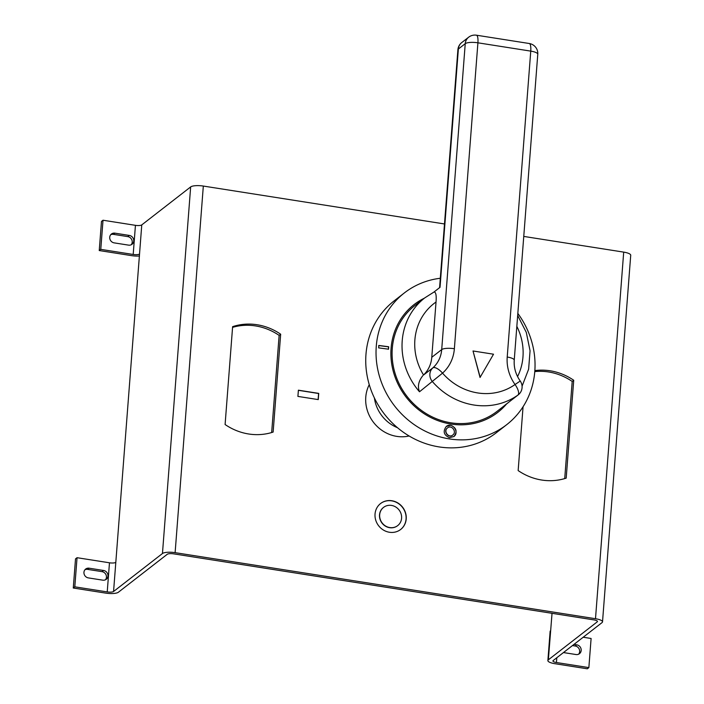 <?xml version="1.0" encoding="UTF-8"?>
<svg xmlns="http://www.w3.org/2000/svg" width="704" height="704" viewBox="0 0 704 704"><rect width="100%" height="100%" fill="white"/><g stroke="black" fill="none" stroke-linecap="round" stroke-linejoin="round"><path stroke-width="1.06" d="M383.478 507.443A11.528 10.657 52.2 0 0 383.398 507.505A11.528 10.657 52.2 0 0 380.01 519.218A11.528 10.657 52.2 0 0 389.629 527.692A11.528 10.657 52.2 0 0 397.549 525.721A11.528 10.657 52.2 0 0 397.628 525.659M389.778 527.569A11.528 10.657 52.2 0 0 397.707 525.606A11.528 10.657 52.2 0 0 401.095 513.894A11.528 10.657 52.2 0 0 391.486 505.419A11.528 10.657 52.2 0 0 383.557 507.39A11.528 10.657 52.2 0 0 380.16 519.094A11.528 10.657 52.2 0 0 389.778 527.569M391.846 500.738A16.412 15.162 52.2 0 0 380.565 503.536A16.412 15.162 52.2 0 0 375.742 520.194A16.412 15.162 52.2 0 0 389.418 532.259A16.412 15.162 52.2 0 0 400.69 529.452A16.412 15.162 52.2 0 0 405.522 512.794A16.412 15.162 52.2 0 0 391.846 500.738M400.62 529.514A16.412 15.162 52.2 0 0 405.354 512.864A16.412 15.162 52.2 0 0 391.688 500.852A16.412 15.162 52.2 0 0 380.486 503.598M523.063 406.745L518.153 470.58A56.874 52.545 52.2 0 0 541.737 480.04A56.874 52.545 52.2 0 0 566.192 478.122L573.725 380.257A56.874 52.545 52.2 0 0 534.855 370.594M248.679 433.99A56.874 52.545 52.2 0 0 273.134 432.071L280.667 334.206A56.874 52.545 52.2 0 0 232.619 326.656L225.095 424.521A56.874 52.545 52.2 0 0 248.679 433.99M447.392 428.006L447.313 428.067C442.913 431.218 448.58 438.706 452.646 435.125L452.804 435.002C457.186 431.869 451.554 424.354 447.462 427.953C443.071 431.094 448.738 438.583 452.804 435.002M449.504 437.677L453.948 436.515C457.547 431.561 456.491 427.821 450.771 425.278L446.318 426.439C442.702 431.402 443.766 435.142 449.504 437.677M423.544 375.012A30.334 28.019 52.2 0 0 431.772 357.298L436.031 302.016A56.874 52.545 52.2 0 0 423.544 375.012L432.837 367.893A10.111 3.863 -131.7 0 1 442.543 373.129A56.874 52.545 52.2 0 0 477.708 392.938A56.874 52.545 52.2 0 0 515.046 384.525A40.445 37.365 -127.8 0 1 507.214 357.034L530.754 51.119L477.91 42.812L454.37 348.726A40.445 37.365 -127.8 0 1 442.543 373.129L419.496 391.776A66.986 61.882 -127.8 0 1 424.785 297.871L414.85 305.58A66.986 61.882 52.2 0 0 395.146 373.586A66.986 61.882 52.2 0 0 450.991 422.822A66.986 61.882 52.2 0 0 497.024 411.382L506.959 403.674A66.986 61.882 -127.8 0 1 504.9 405.196L518.197 394.882A10.111 10.111 0 0 0 520.23 381.031L515.046 384.525A10.111 3.863 54.7 0 1 517.889 395.111A66.986 61.882 -127.8 0 1 473.906 405.02A66.986 61.882 -127.8 0 1 432.485 381.691A10.111 9.337 52.2 0 1 429.88 373.991A10.111 9.337 52.2 0 1 432.837 367.893A30.334 28.019 52.2 0 0 441.707 349.589L465.238 43.674L458.366 49.016L440.026 287.32L434.025 291.984M517.836 313.43A83.406 77.062 -127.8 0 1 506.704 424.67A83.406 77.062 -127.8 0 1 449.372 438.909A83.406 77.062 -127.8 0 1 379.834 377.599A83.406 77.062 -127.8 0 1 404.378 292.917A83.406 77.062 -127.8 0 1 440.317 278.265M404.378 292.917L394.082 300.916A83.406 77.062 52.2 0 0 369.538 385.598A83.406 77.062 52.2 0 0 439.076 446.908A83.406 77.062 52.2 0 0 496.408 432.67L506.704 424.67M369.257 384.657A35.385 32.692 52.2 0 0 396.792 436.383A35.385 32.692 52.2 0 0 409.13 435.987M424.389 298.179A68.244 63.052 52.2 0 0 392.374 367.594A68.244 63.052 52.2 0 0 450.894 424.037A68.244 63.052 52.2 0 0 506.563 403.973M110.73 234.705A5.051 4.673 -127.8 0 1 113.37 234.344L127.785 236.614A5.051 4.673 -127.8 0 1 131.208 244.781M99.238 250.554L101.482 221.417L103.013 220.229L100.769 249.366L99.238 250.554L131.666 255.649A10.111 2.71 -175.6 0 0 139.48 256.01M175.12 552.658A10.111 2.71 -175.6 0 0 162.457 553.52L190.661 186.921A10.111 2.71 4.4 0 1 203.324 186.058L175.12 552.658L595.496 618.719A10.111 2.71 -175.6 0 1 602.518 621.87A10.111 2.71 -175.6 0 1 602.043 622.6L553.15 660.572A5.051 1.355 4.4 0 0 552.922 660.942A5.051 1.355 4.4 0 0 556.433 662.517L588.861 667.612L587.33 668.8L554.902 663.705A10.111 2.71 -175.6 0 1 547.879 660.554A10.111 2.71 -175.6 0 1 548.354 659.824L597.238 621.852L597.3 621.078M73.278 588.016L75.513 558.879L77.044 557.7L74.8 586.828L73.278 588.016L105.706 593.111A10.111 2.71 -175.6 0 0 118.369 592.249L167.262 554.277A5.051 1.355 4.4 0 1 173.589 553.846L593.965 619.907A5.051 1.355 4.4 0 1 597.476 621.482A5.051 1.355 4.4 0 1 597.238 621.852M271.665 432.538L279.136 335.394A56.874 52.545 52.2 0 0 232.566 327.378M564.722 478.588L572.202 381.445A56.874 52.545 52.2 0 0 534.785 371.606M378.646 347.882L388.52 349.184L388.705 346.755L378.831 345.453L378.646 347.882M473.018 350.979L480.04 377.467L493.522 354.209L473.018 350.979L480.19 377.344M77.044 557.7L109.472 562.795A5.051 1.355 -175.6 0 0 115.808 562.364L139.533 254.03A5.051 1.355 4.4 0 1 133.197 254.461L135.441 225.333A5.051 1.355 -175.6 0 0 141.768 224.902L139.533 254.03M162.457 553.52L113.564 591.492A5.051 1.355 4.4 0 1 107.228 591.923L109.472 562.795M190.661 186.921L141.768 224.902M552.033 613.316L548.354 659.824M74.8 586.828L107.228 591.923M103.013 220.229L135.441 225.333M595.496 618.719L623.7 252.12L523.767 236.421M444.488 223.96L203.324 186.058M623.7 252.12A10.111 2.71 4.4 0 1 630.722 255.27L602.518 621.87M298.39 390.183L297.906 396.405L318.261 399.599L318.736 393.386L298.39 390.183M374.396 397.962A35.385 32.692 52.2 0 0 397.514 427.715M436.031 302.016C436.559 295.134 435.855 291.817 433.919 292.072L424.785 297.871M422.893 375.61C418.502 381.084 417.375 386.47 419.496 391.776M388.37 349.298L388.555 346.87L378.673 345.567M453.79 436.63C460.038 432.159 452.012 421.423 446.16 426.562M279.136 335.394L280.667 334.206M572.202 381.445L573.725 380.257M318.12 399.582L318.586 393.501L298.382 390.324M84.946 569.738A5.051 4.673 -127.8 0 1 87.595 569.378L102.01 571.648A5.051 4.673 -127.8 0 1 105.433 579.814M572.466 645.577L575.23 646.008A5.051 4.673 -127.8 0 1 578.653 654.183M547.879 660.554L550.123 631.418A10.111 2.71 4.4 0 1 550.59 630.687M588.861 667.612L591.105 638.484L583.202 637.234M573.989 644.389L576.752 644.829A5.051 4.673 -127.8 0 1 579.48 653.673A5.051 4.673 -127.8 0 1 576.004 654.535L563.464 652.564M102.784 580.166A5.051 4.673 52.2 0 0 107.747 574.174A5.051 4.673 52.2 0 0 103.532 570.46L89.118 568.198A5.051 4.673 52.2 0 0 84.163 574.191A5.051 4.673 52.2 0 0 88.378 577.905L102.784 580.166M100.769 249.366L133.197 254.461M128.568 245.133A5.051 4.673 52.2 0 0 133.531 239.14A5.051 4.673 52.2 0 0 129.316 235.426L114.902 233.156A5.051 4.673 52.2 0 0 109.938 239.158A5.051 4.673 52.2 0 0 114.154 242.871L128.568 245.133M504.9 405.196L517.889 395.111A10.111 9.337 52.2 0 0 518.197 394.882M115.808 562.364L113.564 591.492M517.546 376.57A56.874 52.545 52.2 0 0 516.842 326.357M431.772 357.298L441.707 349.589A10.111 2.71 4.4 0 1 454.37 348.726M507.214 357.034A10.111 2.71 -175.6 0 1 514.237 360.175L537.777 54.27A10.111 2.71 -175.6 0 0 530.754 51.119A10.111 2.763 -81.1 0 0 529.267 43.507L476.423 35.2A10.111 2.763 98.9 0 1 477.91 42.812A10.111 2.71 -175.6 0 0 465.238 43.674A10.111 9.337 -127.8 0 1 468.653 37.206L461.771 42.539A10.111 10.111 0 0 0 457.899 49.755A10.111 2.71 4.4 0 1 458.366 49.016A10.111 9.337 -127.8 0 1 461.771 42.539M556.802 657.747L556.433 662.517M576.752 644.829L575.23 646.008M129.316 235.426L127.785 236.614M114.902 233.156L113.37 234.344M103.532 570.46L102.01 571.648M89.118 568.198L87.595 569.378M506.959 403.674L508.816 402.169M522.078 386.179L528.625 369.195L530.059 350.768L526.293 332.385L517.678 315.506M514.237 360.175C513.744 367.585 515.742 374.528 520.23 381.031M476.423 35.2A10.111 10.111 0 0 0 468.653 37.206M439.586 287.663L457.899 49.755M537.777 54.27A10.111 10.111 0 0 0 529.267 43.507"/></g></svg>
